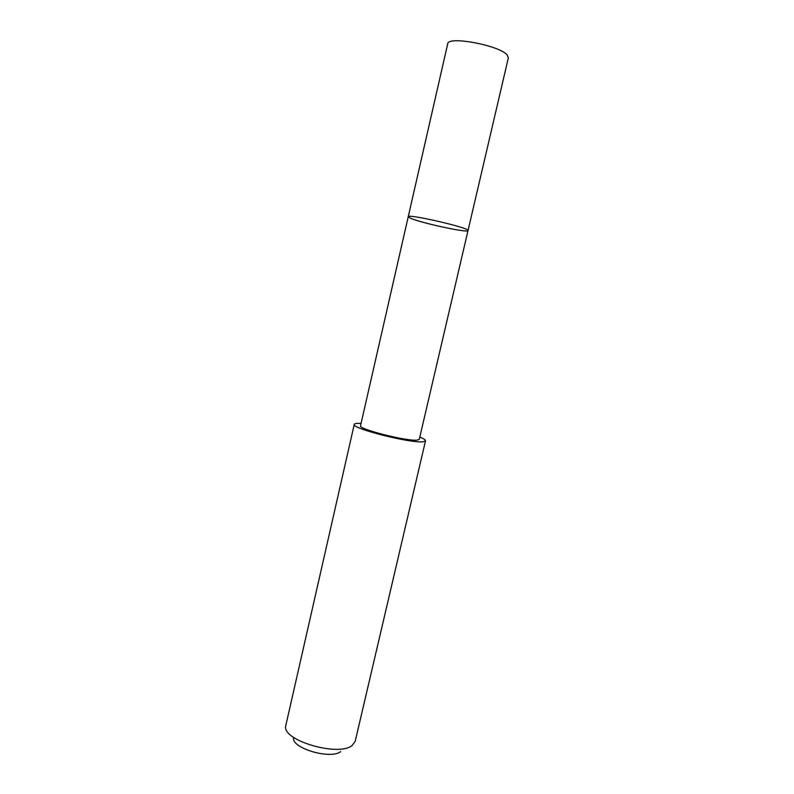 <?xml version="1.0" encoding="UTF-8"?>
<svg xmlns="http://www.w3.org/2000/svg" width="794" height="794" viewBox="0 0 794 794"><rect width="100%" height="100%" fill="white"/><g stroke="black" fill="none" stroke-linecap="round" stroke-linejoin="round"><path stroke-width="1.19" d="M410.349 218.171L408.235 216.752C407.094 213.388 470.524 228.037 468.023 230.558C468.589 233.257 420.661 222.935 410.349 218.171M508.359 57.823L507.148 54.975C499.456 45.308 447.508 35.651 447.707 43.819L408.235 216.752C407.094 213.388 470.524 228.037 468.023 230.558L508.359 57.823M468.023 230.558L419.282 439.33L417.287 440.104C407.312 441.583 357.796 429.028 360.526 425.763L408.235 216.752M419.818 437.008C423.738 438.665 425.644 439.936 425.515 440.829L423.162 441.752C411.272 443.628 350.869 428.323 354.263 424.383C354.541 423.52 356.804 423.212 361.062 423.44M425.515 440.829L355.196 741.328L352.149 745.467C338.839 756.93 283.021 740.812 285.602 726.431L354.263 424.383M340.676 751.561C331.009 759.759 291.954 748.464 293.492 738.013"/></g></svg>
